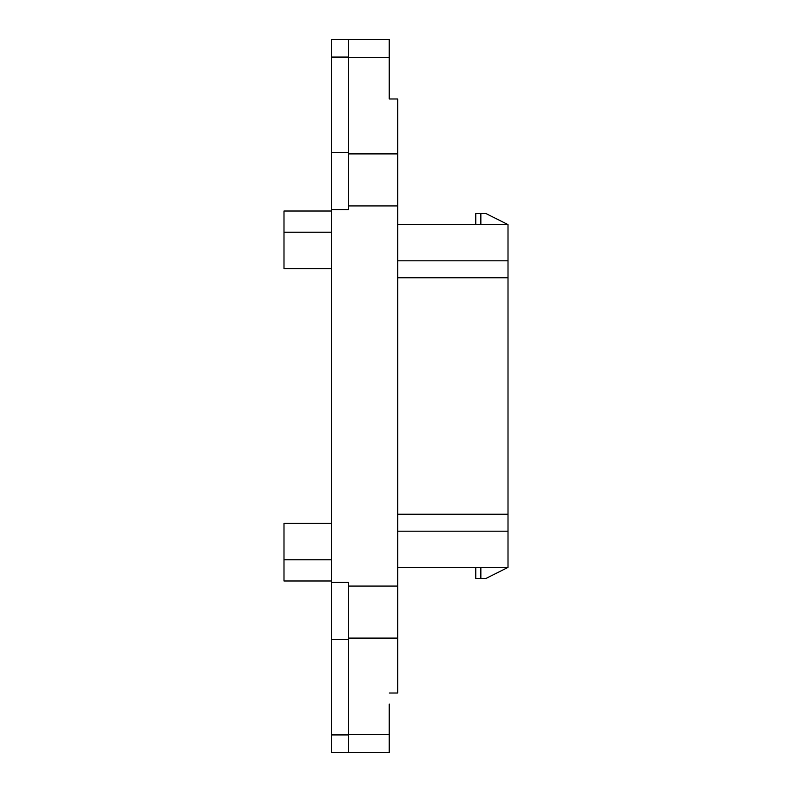<?xml version="1.0" encoding="UTF-8"?>
<svg xmlns="http://www.w3.org/2000/svg" width="792" height="792" viewBox="0 0 792 792"><rect width="100%" height="100%" fill="white"/><g stroke="black" fill="none" stroke-linecap="round" stroke-linejoin="round"><path stroke-width="1.19" d="M397.693 224.591L508.009 224.591L508.009 567.409L485.951 578.447L480.853 578.447L480.853 567.409M348.48 752.4L348.48 582.308L331.511 582.308L331.511 752.4L389.209 752.4L389.209 704.029M348.48 39.6L331.511 39.6L331.511 209.692L348.48 209.692L348.48 39.6L389.209 39.6L389.209 98.98L397.693 98.98L397.693 153.895L348.48 153.895M397.693 567.409L508.009 567.409M508.009 224.591L485.951 213.553L475.764 213.553L475.764 224.591M348.48 638.104L397.693 638.104L397.693 153.895M397.693 638.104L397.693 693.02L389.209 693.02M331.511 209.692L331.511 582.308M475.764 567.409L475.764 578.447L480.853 578.447M480.853 224.591L480.853 213.553M389.209 87.971L389.209 98.98M331.511 268.716L283.991 268.716L283.991 211.009L331.511 211.009M331.511 523.284L283.991 523.284L283.991 559.776L331.511 559.776M331.511 580.991L283.991 580.991L283.991 559.776M397.693 531.194L508.009 531.194M397.693 514.226L508.009 514.226M397.693 277.774L508.009 277.774M397.693 260.806L508.009 260.806M397.693 205.92L348.48 205.92M348.48 57.45L389.209 57.45M389.209 734.55L348.48 734.55M397.693 586.08L348.48 586.08M283.991 232.224L331.511 232.224M331.511 734.927L348.48 734.927M331.511 639.52L348.48 639.52M331.511 152.48L348.48 152.48M331.511 57.073L348.48 57.073"/></g></svg>
